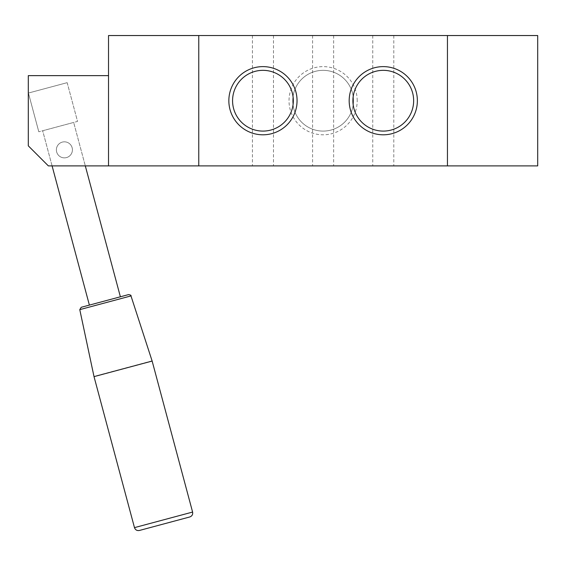 <?xml version="1.0" encoding="UTF-8"?>
<svg xmlns="http://www.w3.org/2000/svg" width="566" height="566" viewBox="0 0 566 566"><rect width="100%" height="100%" fill="white"/><g stroke="black" fill="none" stroke-linecap="round" stroke-linejoin="round"><path stroke-width="0.42" stroke-dasharray="2.83 2.12" d="M64.397 157.864A8.023 8.023 0 0 1 57.449 145.837A8.023 8.023 0 0 1 71.344 145.837A8.023 8.023 0 0 1 64.397 157.864A8.023 8.023 0 0 0 71.344 145.837A8.023 8.023 0 0 0 57.449 145.837A8.023 8.023 0 0 0 64.397 157.864A8.023 8.023 0 0 1 57.449 145.837A8.023 8.023 0 0 1 71.344 145.837A8.023 8.023 0 0 1 64.397 157.864A8.023 8.023 0 0 0 71.344 145.837A8.023 8.023 0 0 0 57.449 145.837A8.023 8.023 0 0 0 64.397 157.864M28.3 145.837L48.358 165.888L28.3 145.837L28.3 75.639L28.3 145.837L48.358 165.888L108.523 165.888L108.523 75.639L108.523 165.888L48.358 165.888L108.523 165.888L108.523 75.639L28.3 75.639L28.3 145.837M108.523 75.639L28.3 75.639L108.523 75.639L108.523 165.888L108.523 35.538L198.765 35.538L198.765 165.888L108.523 165.888M198.765 165.888L447.451 165.888L447.451 35.531L198.765 35.531L198.765 165.888L198.765 35.538M447.451 35.538L537.7 35.538L537.7 165.888L447.451 165.888M262.942 165.888L273.477 165.888L262.942 165.888M262.942 35.531L273.477 35.531L262.942 35.531M383.274 165.888L393.802 165.888L383.274 165.888M383.274 35.531L372.746 35.531L383.274 35.531M323.108 165.888L333.636 165.888L323.108 165.888M323.108 35.531L312.581 35.531L323.108 35.531M357.203 100.713A34.094 34.094 0 0 0 306.065 71.189A34.094 34.094 0 0 0 306.065 130.237A34.094 34.094 0 0 0 357.203 100.713M353.488 100.713A30.373 30.373 0 0 1 307.925 127.017A30.373 30.373 0 0 1 307.925 74.408A30.373 30.373 0 0 1 353.488 100.713A30.373 30.373 0 0 1 307.925 127.017A30.373 30.373 0 0 1 307.925 74.408A30.373 30.373 0 0 1 353.488 100.713M352.901 100.713A30.373 30.373 0 0 0 398.464 127.017A30.373 30.373 0 0 0 398.464 74.408A30.373 30.373 0 0 0 352.901 100.713M232.569 100.713A30.373 30.373 0 0 0 278.132 127.017A30.373 30.373 0 0 0 278.132 74.408A30.373 30.373 0 0 0 232.569 100.713M52.086 165.888L42.676 130.753L73.665 122.447L120.381 296.789L89.386 305.095L120.381 296.789L89.386 305.095L42.676 130.753L73.665 122.447L85.31 165.888M189.759 516.97L139.399 530.469M72.151 147.768A8.023 8.023 0 0 1 62.324 157.596A8.023 8.023 0 0 1 58.73 144.174A8.023 8.023 0 0 1 72.151 147.768A8.023 8.023 0 0 0 58.73 144.174A8.023 8.023 0 0 0 62.324 157.596A8.023 8.023 0 0 0 72.151 147.768M67.163 82.664L77.542 121.407L38.799 131.786L77.542 121.407L67.163 82.664L28.42 93.043L38.799 131.786L28.42 93.043L67.163 82.664M192.596 512.06L134.482 527.632M152.141 361.058L94.02 376.631M152.077 360.86L93.977 376.425M130.979 295.919L79.778 309.637M252.415 35.531L252.415 165.888M273.477 35.531L273.477 165.888M372.746 35.531L372.746 165.888M393.802 35.531L393.802 165.888M312.581 35.531L312.581 165.888M333.636 35.531L333.636 165.888"/><path stroke-width="0.85" d="M198.765 35.538L108.523 35.538L108.523 165.888L48.358 165.888L28.3 145.837L28.3 75.639L108.523 75.639M447.451 35.538L537.7 35.538L537.7 165.888L447.451 165.888L447.451 35.531L198.765 35.531L198.765 165.888L108.523 165.888M349.18 100.713A34.094 34.094 0 0 1 400.325 71.189A34.094 34.094 0 0 1 400.325 130.237A34.094 34.094 0 0 1 349.18 100.713M352.901 100.713A30.373 30.373 0 0 0 398.464 127.017A30.373 30.373 0 0 0 398.464 74.408A30.373 30.373 0 0 0 352.901 100.713M228.848 100.713A34.094 34.094 0 0 1 279.993 71.189A34.094 34.094 0 0 1 279.993 130.237A34.094 34.094 0 0 1 228.848 100.713M232.569 100.713A30.373 30.373 0 0 0 278.132 127.017A30.373 30.373 0 0 0 278.132 74.408A30.373 30.373 0 0 0 232.569 100.713M447.451 165.888L198.765 165.888M52.086 165.888L89.386 305.095L81.221 307.288L128.553 294.603L120.381 296.789L85.31 165.888M94.02 376.631L134.482 527.632C135.345 529.925 136.979 530.866 139.399 530.469L189.759 516.97C192.051 516.114 192.999 514.473 192.596 512.06L152.141 361.058L94.02 376.631L152.141 361.058M81.221 307.288L79.778 309.637L93.977 376.425M134.482 527.632L192.596 512.06M79.778 309.637L130.979 295.919L152.077 360.86M130.979 295.919C131.354 295.388 130.548 294.95 128.553 294.603"/></g></svg>

